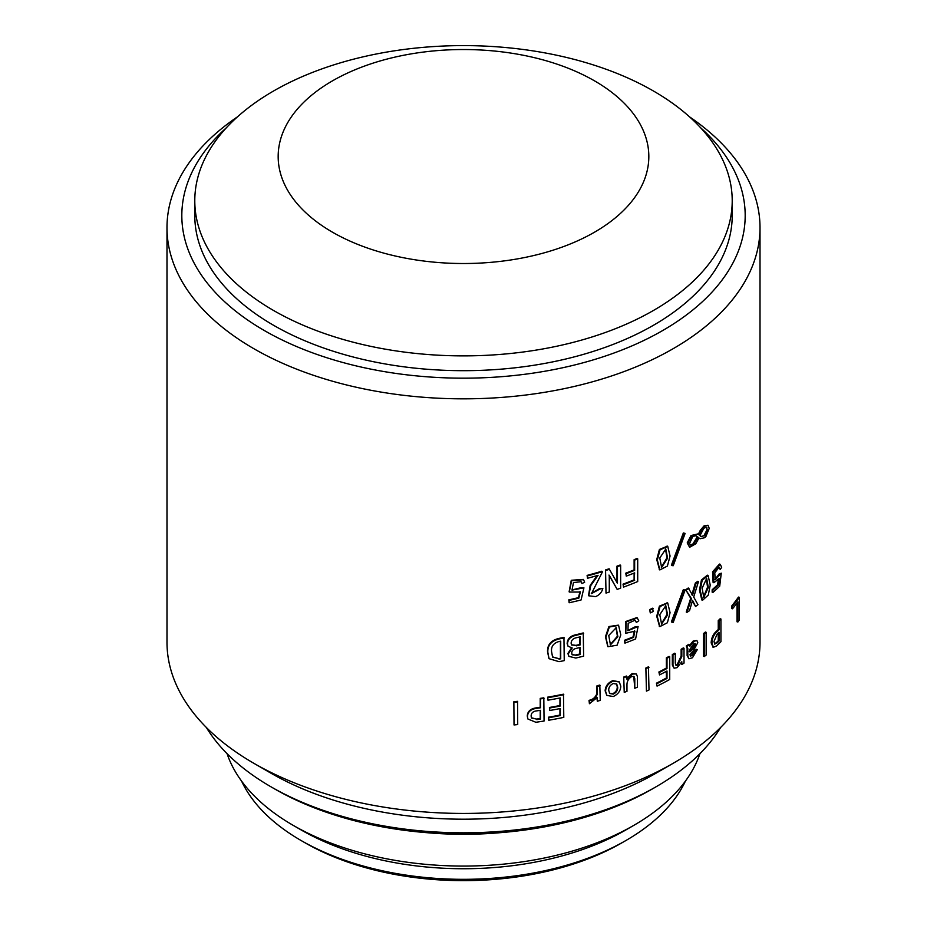 <?xml version="1.0" encoding="UTF-8"?>
<svg xmlns="http://www.w3.org/2000/svg" width="927" height="927" viewBox="0 0 927 927"><rect width="100%" height="100%" fill="white"/><g stroke="black" fill="none" stroke-linecap="round" stroke-linejoin="round"><path stroke-width="1.39" d="M708.101 575.493L707.336 575.18L701.438 579.978L699.468 590.047L701.82 599.954L702.55 600.267L700.198 590.372L702.191 580.29L708.101 575.493L710.233 585.053L708.298 595.041L702.55 600.267M706.281 578.309L707.544 587.173L703.419 597.243M708.298 587.486L706.687 578.402L702.145 588.158L703.767 597.486L708.298 587.486L707.544 587.173M667.405 602.874L659.421 606.119L656.733 616.235L659.537 626.385M670.07 612.701L667.382 622.759L659.839 626.606L657.336 616.64L660.036 606.513L667.741 603.048L670.07 612.701M665.47 605.528L666.953 614.474L661.31 623.883M667.591 614.868L665.795 605.69L659.781 614.682L661.611 624.126L667.591 614.868L666.953 614.474M618.344 625.146L608.912 626.559L605.47 636.675L607.753 646.49M620.789 634.902L617.115 645.204L607.961 646.722L605.91 637.15L609.363 627.011L618.599 625.366L620.789 634.902M615.98 627.475L617.394 636.27L610.233 644.601M617.869 636.733L616.223 627.683L608.738 635.516L610.453 644.844L617.869 636.733L617.394 636.27M667.405 546.2L659.421 549.444L656.733 559.56L659.537 569.711M670.07 556.026L667.382 566.084L659.839 569.931L657.336 559.966L660.036 549.838L667.741 546.374L670.07 556.026M665.47 548.854L666.953 557.799L661.31 567.208M667.591 558.181L665.795 549.016L659.781 558.008L661.611 567.451L667.591 558.181L666.953 557.799M672.052 565.597L671.403 565.215L683.338 532.955L685.111 533.407L673.211 565.725L672.052 565.597L684.022 533.315L685.111 533.407M700.152 538.726L698.981 537.984L695.748 543.801L689.618 547.289L687.915 543.257L691.727 535.899L697.753 533.952L698.981 534.798L701.055 530.568L704.821 526.154L708.008 525.227L709.225 528.367L705.864 536.594L704.636 537.718L700.152 538.726L698.912 538.135M689.618 547.289L687.22 542.898L691.021 535.551L697.753 533.952M698.24 534.473L700.314 530.244L704.068 525.841L708.008 525.227M548.911 658.425L547.567 651.785C547.231 644.902 550.951 640.453 558.726 638.46A296.513 171.194 180 0 0 563.94 637.405L564.253 660.615A297.44 171.727 180 0 1 559.016 661.669L549.039 658.68L547.834 652.307C547.521 645.424 551.252 640.974 559.016 638.97L558.726 638.46M567.869 645.91L567.15 643.5C567.44 638.83 570.314 635.922 575.771 634.786A296.513 171.194 180 0 0 583.257 632.944L583.628 656.131A297.44 171.727 180 0 1 575.829 658.043L568.911 656.386L568.228 653.929L572.191 648.008L568.031 646.189L567.475 643.998C567.764 639.329 570.65 636.42 576.13 635.285L575.771 634.786M568.749 656.131L567.903 653.419L571.855 647.509M672.052 622.272L671.403 621.89L683.338 589.63L685.111 590.082L673.211 622.411L672.052 622.272L684.022 589.989L685.111 590.082M686.953 612.376A297.44 171.727 180 0 0 689.514 610.673L692.562 600.348L695.551 606.467A297.44 171.727 180 0 0 697.973 604.694L693.697 597.034L698.471 581.623A297.44 171.727 180 0 1 696.061 583.396L692.562 595.18L688.286 587.985A296.513 171.194 180 0 1 685.713 589.676L690.708 598.286L686.258 612.029L686.953 612.376L691.415 598.622L685.713 589.676M691.843 594.833L695.331 583.071A296.513 171.194 180 0 0 697.741 581.299L698.471 581.623M695.551 606.467L692.353 601.055M732.515 608.784A297.44 171.727 180 0 0 737.892 601.82L737.892 621.994A297.44 171.727 180 0 0 739.317 619.989L739.317 597.301L738.448 597.092A296.513 171.194 180 0 1 731.681 606.038L731.681 608.564L732.515 608.784L732.515 606.27L731.681 606.038M737.892 621.994L737.035 621.785L737.035 602.99M713.06 647.081L711.171 642.932C711.345 638.379 712.898 634.682 715.806 631.832A296.513 171.194 180 0 0 718.251 629.514L718.251 620.615A296.513 171.194 180 0 0 720.14 618.749L720.939 619.027L720.939 641.716A297.44 171.727 180 0 1 716.594 645.922L713.431 647.278L711.948 643.222C712.121 638.668 713.674 634.972 716.594 632.121L715.806 631.832M704.253 656.559A297.44 171.727 180 0 0 706.154 655.03L706.154 632.33L705.401 632.017A296.513 171.194 180 0 1 703.5 633.547L703.5 656.246L704.253 656.559L704.253 633.859L703.5 633.547M689.236 645.876L693.187 641.009L696.895 640.511L693.906 641.357L689.943 646.223L688.807 644.3A296.513 171.194 180 0 1 686.258 646.003L687.116 648.228L687.116 655.528L688.935 658.784L687.811 655.876L687.811 648.576L686.258 646.003M690.244 655.771L691.739 655.03L694.311 650.963A296.513 171.194 180 0 0 696.548 649.352L697.278 649.676L692.457 657.764L688.935 658.784M674.114 668.193L677.116 667.649L681.82 661.727L681.82 664.508A297.44 171.727 180 0 0 684.022 663.118L684.022 648.251A297.44 171.727 180 0 1 681.82 649.642L681.82 656.409L677.788 665.111L676.107 665.354L675.285 663.153L675.285 653.593L674.624 653.222A296.513 171.194 180 0 1 672.33 654.543L672.33 665.03L674.114 668.193L672.979 665.412L672.979 654.926L672.33 654.543M675.806 665.111L677.127 664.74L681.136 656.049L681.136 649.282A296.513 171.194 180 0 0 683.338 647.892L684.022 648.251M681.82 664.508L681.136 663.129M657.046 686.107A297.44 171.727 180 0 0 669.723 679.468L669.723 656.768A297.44 171.727 180 0 1 667 658.263L667 668.483A297.44 171.727 180 0 1 659.514 672.399L659.514 674.926A297.44 171.727 180 0 0 667 670.997L667 678.437L666.362 678.043A296.513 171.194 180 0 1 656.443 683.176L657.046 686.107L656.443 683.176M666.362 678.043L666.362 671.345M659.514 674.926L658.9 671.994A296.513 171.194 180 0 0 666.362 668.089L666.362 657.869A296.513 171.194 180 0 0 669.074 656.386L669.723 656.768M646.443 691.113A297.44 171.727 180 0 0 649.004 689.955L648.425 666.837A296.513 171.194 180 0 1 645.876 667.996L646.443 691.113L645.876 667.996M626.455 678.819L632.121 673.57L636.409 673.987L632.643 674.01L626.965 679.271L626.455 676.038A296.513 171.194 180 0 1 623.732 677.058L624.23 692.376L623.732 677.058M636.409 673.987L637.44 676.698L637.44 687.185A297.44 171.727 180 0 1 634.786 688.274L633.744 676.374M606.733 695.192L605.134 690.847C605.401 686.165 607.95 682.77 612.782 680.661L619.039 681.739M589.421 703.72L589.027 700.325C592.909 699.618 595.54 697.324 596.918 693.466L596.918 685.899A296.513 171.194 180 0 0 599.815 685.041L600.244 700.383A297.44 171.727 180 0 1 597.336 701.241L597.336 697.394L589.421 703.72L589.421 700.8C593.315 700.094 595.945 697.811 597.336 693.941L596.918 685.899M597.336 701.241L596.918 698.135M547.984 700.186A297.44 171.727 180 0 0 560.256 697.927L560.256 706.026A297.44 171.727 180 0 1 549.699 707.985L549.699 710.511A297.44 171.727 180 0 0 560.256 708.541L560.256 715.574A297.44 171.727 180 0 1 548.772 717.707L548.772 720.233A297.44 171.727 180 0 0 563.79 717.382L563.477 694.184A296.513 171.194 180 0 1 547.718 697.15L547.984 700.186L547.718 697.15M548.772 720.233L548.506 717.197A296.513 171.194 180 0 0 559.954 715.076L559.954 708.599M549.699 710.511L549.433 707.475A296.513 171.194 180 0 0 559.954 705.517L559.954 697.985M527.787 718.726L527.266 715.992C527.544 711.542 530.337 708.865 535.655 707.95A296.513 171.194 180 0 0 540.209 707.266L540.209 698.379A296.513 171.194 180 0 0 543.813 697.811L544.068 721.021A297.44 171.727 180 0 1 535.876 722.272L527.88 718.993L527.463 716.525C527.741 712.063 530.545 709.387 535.876 708.471L535.655 707.95M514.021 724.949A297.44 171.727 180 0 0 517.718 724.566L517.544 701.333A296.513 171.194 180 0 1 513.871 701.716L514.021 724.949L513.871 701.716M720.209 569.456L719.085 567.208L714.729 572.898L715.32 579.699L721.276 573.176L719.711 586.131A297.44 171.727 180 0 1 712.933 592.457L712.933 590.059A297.44 171.727 180 0 0 718.46 584.96L719.294 578.436L713.883 582.724L713.338 572.144L720.256 564.334L721.681 567.324L720.209 569.456L718.657 567.197M714.949 579.468L719.074 574.022L721.276 573.176M712.933 592.457L712.156 592.168L712.156 589.769A296.513 171.194 180 0 0 717.66 584.682L718.205 580.117M713.883 582.724L713.106 582.434L712.55 571.866L719.456 564.068L720.256 564.334M650.279 612.909A297.44 171.727 180 0 0 653.176 611.542L652.585 608.205A296.513 171.194 180 0 1 649.688 609.572L650.279 612.909L649.688 609.572M636.385 622.446L635.099 620.163L628.17 623.315L627.961 630.719L638.1 626.513L635.586 638.97A297.44 171.727 180 0 1 624.914 643.141L624.914 640.754A297.44 171.727 180 0 0 633.581 637.394L634.914 631.148L625.748 633.303L626.2 621.971L637.185 617.776L638.761 620.8L636.385 622.446L634.798 619.954M627.788 630.545L635.308 626.745L638.1 626.513M624.914 643.141L624.416 640.302A296.513 171.194 180 0 0 633.048 636.953L634.381 630.708M625.505 633.06L625.69 621.53L636.919 617.579M623.547 587.104A297.44 171.727 180 0 0 637.706 581.553L637.706 558.854A297.44 171.727 180 0 1 634.647 560.117L634.647 570.337A297.44 171.727 180 0 1 626.281 573.604L626.281 576.13A297.44 171.727 180 0 0 634.647 572.851L634.114 579.85A296.513 171.194 180 0 1 623.048 584.137L623.547 587.104L623.048 584.137M634.114 579.85L634.114 573.071M626.281 576.13L625.783 573.164A296.513 171.194 180 0 0 634.114 569.896L634.114 559.676A296.513 171.194 180 0 0 637.162 558.425L637.706 558.854M606.003 593.095A297.44 171.727 180 0 0 609.282 592.04L609.282 575.586A297.44 171.727 180 0 0 609.421 575.54L617.173 589.387A297.44 171.727 180 0 0 620.65 588.158L620.65 565.47A297.44 171.727 180 0 1 617.452 566.594L617.452 583.06A297.44 171.727 180 0 1 617.312 583.106L609.109 568.796A296.513 171.194 180 0 1 605.563 569.931L606.003 593.095L605.563 569.931M616.976 582.492L616.976 566.142A296.513 171.194 180 0 0 620.163 565.006L620.65 565.47M617.173 589.387L608.969 575.076M591.299 593.361L599.676 588.46L602.84 588.506C601.785 592.33 599.375 595.041 595.586 596.617L588.738 595.794L590.766 585.551L598.066 575.331A297.44 171.727 180 0 1 587.498 578.274L587.104 575.4L587.498 578.274M588.552 595.551L590.163 585.389L597.081 575.621M602.84 588.506L600.105 588.935L591.472 593.616L602.272 572.214L601.832 571.217A296.513 171.194 180 0 1 587.104 575.4M581.982 583.547L581.102 581.692L573.454 582.585L572.005 590.117L583.929 587.834L581.09 599.966A297.44 171.727 180 0 1 569.143 602.759L569.143 600.372A297.44 171.727 180 0 0 578.842 598.124L580.337 592.052L569.271 592.04L571.611 580.777L583.547 579.665L584.67 582.202L581.982 583.547L580.835 581.38M571.889 589.931L581.02 587.718L583.929 587.834M569.143 602.759L568.819 599.862A296.513 171.194 180 0 0 578.483 597.637L579.978 591.565M569.12 591.797L571.275 580.267L583.361 579.433M689.549 116.86A296.513 171.194 180 0 1 760.013 227.648A296.513 171.194 180 0 1 576.965 385.806A296.513 171.194 180 0 1 253.836 348.691A296.513 171.194 180 0 1 166.987 227.648A296.513 171.194 180 0 1 237.451 116.86M673.164 763.292L656.131 773.13A272.422 157.277 180 0 1 270.869 773.13L253.836 763.292A296.513 171.194 0 0 0 673.164 763.292A296.513 171.194 0 0 0 760.013 642.249L760.013 227.648M427.614 832.747A240.916 139.096 0 0 0 499.386 832.747M633.859 825.331L625.992 829.874A229.792 132.677 180 0 1 301.008 829.874L293.152 825.331A240.916 139.096 0 0 0 633.859 825.331A240.916 139.096 0 0 0 699.943 753.651M625.992 840.465L622.063 842.736A224.241 129.456 180 0 1 304.937 842.736L301.008 840.465A229.792 132.677 0 0 0 625.992 840.465A229.792 132.677 0 0 0 685.389 781.16M656.131 786.745L652.202 789.016A266.86 154.067 180 0 1 274.798 789.016L270.869 786.745A272.422 157.277 0 0 0 656.131 786.745A272.422 157.277 0 0 0 720.615 727.51M194.786 200.742L194.786 215.539A268.714 155.145 0 0 0 273.488 325.238A268.714 155.145 0 0 0 566.327 358.876A268.714 155.145 0 0 0 732.214 215.539L732.214 200.742A268.714 155.145 180 0 1 566.327 344.068A268.714 155.145 180 0 1 273.488 310.441A268.714 155.145 180 0 1 194.786 200.742A268.714 155.145 180 0 1 360.673 57.416A268.714 155.145 180 0 1 653.512 91.043A268.714 155.145 180 0 1 732.214 200.742M226.408 127.729A281.681 162.631 0 0 0 264.322 330.533A281.681 162.631 0 0 0 640.163 342.214A281.681 162.631 0 0 0 700.592 127.729M332.457 232.179A185.319 106.987 0 0 0 594.543 232.179A185.319 106.987 0 0 0 594.543 80.869A185.319 106.987 0 0 0 332.457 80.869A185.319 106.987 0 0 0 332.457 232.179M602.272 571.692A297.44 171.727 180 0 1 587.498 575.887M609.572 569.259A297.44 171.727 180 0 1 606.003 570.395M634.647 580.29A297.44 171.727 180 0 1 623.547 584.589M684.022 533.315L683.338 532.955M700.824 536.548L703.79 535.76A296.513 171.194 180 0 0 703.975 535.609L706.988 529.838L706.49 527.266M690.337 544.891L692.573 544.161A296.513 171.194 180 0 0 692.979 543.871L697.243 536.803L694.926 535.308M693.292 544.497A297.44 171.727 180 0 0 693.697 544.207L697.973 537.139L695.656 535.644L692.875 536.559A297.44 171.727 180 0 1 692.666 536.698L689.514 543.639L690.673 545.122L693.292 544.497L692.573 544.161M697.672 538.019L696.942 537.695M697.973 537.139L697.243 536.803M696.362 535.91L695.656 535.644M703.975 535.609L704.729 535.922L707.741 530.14L706.061 527.278L704.253 528.077A297.44 171.727 180 0 1 703.767 528.448L699.966 535.644L701.183 536.745L703.79 535.76M707.741 530.14L706.988 529.838M706.907 527.359L706.061 527.278M704.821 526.154L704.068 525.841M701.055 530.568L700.314 530.244M691.727 535.899L691.021 535.551M687.915 543.257L687.22 542.898M560.418 641.217L560.418 658.309A296.513 171.194 180 0 1 558.726 658.633L552.585 657.104L551.577 651.646C550.986 646.548 553.465 643.164 559.016 641.496A297.44 171.727 180 0 0 560.719 641.16L560.719 658.807A297.44 171.727 180 0 1 559.016 659.143M552.446 656.849L558.726 658.633M564.253 637.915A297.44 171.727 180 0 1 559.016 638.97M579.827 647.533L579.827 653.987A296.513 171.194 180 0 1 575.319 655.065L572.156 654.798L571.739 653.153C571.785 650.789 573.153 649.236 575.829 648.494A297.44 171.727 180 0 0 580.186 647.44L580.186 654.474A297.44 171.727 180 0 1 575.667 655.563M571.994 654.508L575.319 655.065M579.827 636.907L579.827 644.427A296.513 171.194 180 0 1 575.922 645.366L571.577 644.995L571.125 643.199C571.322 640.175 573.187 638.332 576.733 637.66A297.44 171.727 180 0 0 580.186 636.826L580.186 644.914A297.44 171.727 180 0 1 576.281 645.864M571.426 644.728L575.922 645.366M583.628 633.442A297.44 171.727 180 0 1 576.13 635.285M653.176 608.622A297.44 171.727 180 0 1 650.279 609.989M684.022 589.989L683.338 589.63M688.981 588.332A297.44 171.727 180 0 1 686.409 590.035M691.415 598.622L690.708 598.286M696.061 583.396L695.331 583.071M719.873 574.288L719.074 574.022M718.46 584.96L717.66 584.682M712.933 590.059L712.156 589.769M517.718 701.866A297.44 171.727 180 0 1 514.021 702.249M540.209 710.349L540.209 718.552A296.513 171.194 180 0 1 536.594 719.097L531.438 718.031L531.125 716.038C531.194 712.979 533.095 711.252 536.826 710.858A297.44 171.727 180 0 0 540.453 710.314L540.453 719.074A297.44 171.727 180 0 1 536.826 719.619M531.345 717.753L536.594 719.097M544.068 698.321A297.44 171.727 180 0 1 540.453 698.9L540.209 698.379M535.876 708.471A297.44 171.727 180 0 0 540.453 707.788L540.453 698.9M563.79 694.682A297.44 171.727 180 0 1 547.984 697.672M600.244 685.516A297.44 171.727 180 0 1 597.336 686.374M609.456 693.222L612.782 693.674C615.806 692.156 617.301 689.873 617.255 686.826L616.501 683.894M612.782 693.674L613.245 694.138C616.281 692.608 617.776 690.325 617.73 687.289L616.745 684.114L613.245 683.512C610.186 685.03 608.68 687.301 608.715 690.314L609.665 693.466L613.245 694.138M613.245 696.525L606.942 695.435L605.574 691.322C605.841 686.629 608.402 683.234 613.245 681.125L619.294 681.959L620.789 686.2C620.557 690.928 618.042 694.369 613.245 696.525M634.786 688.274L634.786 678.715L634.033 676.559L631.843 676.455C628.657 678.483 627.023 681.194 626.965 684.578L626.965 691.345A297.44 171.727 180 0 1 624.23 692.376M626.965 676.478A297.44 171.727 180 0 1 624.23 677.51M649.004 667.255A297.44 171.727 180 0 1 646.443 668.413M667 678.437A297.44 171.727 180 0 1 657.046 683.593M667 658.263L666.362 657.869M667 668.483L666.362 668.089M659.514 672.399L658.9 671.994M675.285 653.593A297.44 171.727 180 0 1 672.979 654.926M672.979 665.412L672.33 665.03M681.82 649.642L681.136 649.282M681.82 656.409L681.136 656.049M677.788 665.111L677.127 664.74M689.236 651.588L692.365 648.494L694.647 643.431M689.943 649.271L689.943 651.924L693.083 648.83L695.551 644.555L695.065 643.477L693.697 643.883L689.943 649.271M694.821 644.23L695.551 644.555M697.278 649.676A297.44 171.727 180 0 1 695.041 651.299L694.311 650.963M696.895 640.511L697.776 642.666L693.593 650.464L689.943 654.717L690.569 656.084L692.457 655.377L695.041 651.299M689.514 644.647A297.44 171.727 180 0 1 686.953 646.362M687.811 648.576L687.116 648.228M687.811 655.876L687.116 655.528M692.457 655.377L691.739 655.03M693.906 641.357L693.187 641.009M706.154 632.33A297.44 171.727 180 0 1 704.253 633.859M718.251 633.071L718.251 640.789A296.513 171.194 180 0 1 716.316 642.643L717.104 642.921L714.729 644.138L713.987 641.414L717.104 634.161A297.44 171.727 180 0 0 719.051 632.307L719.051 641.067A297.44 171.727 180 0 1 717.104 642.921M714.416 643.871L716.316 642.643M718.251 640.789L719.051 641.067M720.939 619.027A297.44 171.727 180 0 1 719.051 620.893L718.251 620.615M716.594 632.121A297.44 171.727 180 0 0 719.051 629.781L719.051 620.893M711.948 643.222L711.171 642.932M719.051 629.781L718.251 629.514M739.317 597.301A297.44 171.727 180 0 1 732.515 606.27M270.869 773.13L253.836 763.292A296.513 171.194 0 0 1 166.987 642.249L166.987 227.648M274.798 789.016L270.869 786.745A272.422 157.277 0 0 1 206.385 727.51M241.611 781.16A229.792 132.677 0 0 0 301.008 840.465L304.937 842.736A224.241 129.456 180 0 1 304.937 842.724M227.057 753.651A240.916 139.096 0 0 0 293.141 825.331L301.008 829.874A229.792 132.677 180 0 1 301.008 829.862M693.697 544.207L692.979 543.871M692.365 648.494L693.083 648.83M659.236 626.2L659.839 626.606M659.236 569.526L659.839 569.931M667.092 545.98L667.741 546.374M667.092 602.654L667.741 603.048M712.654 646.988L713.431 647.278"/></g></svg>
